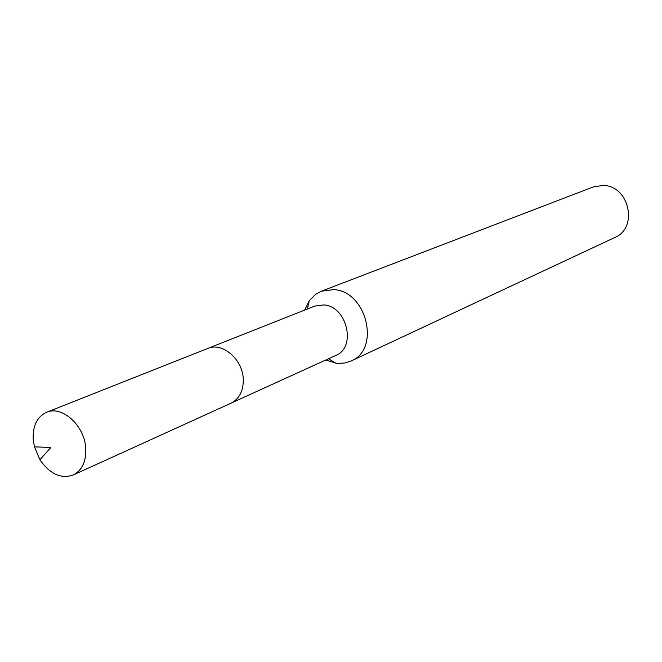 <?xml version="1.0" encoding="UTF-8"?>
<svg xmlns="http://www.w3.org/2000/svg" width="662" height="662" viewBox="0 0 662 662"><rect width="100%" height="100%" fill="white"/><g stroke="black" fill="none" stroke-linecap="round" stroke-linejoin="round"><path stroke-width="0.99" d="M231.899 402.753L335.758 355.469C356.793 347.476 347.012 306.034 323.71 304.909L314.756 306.092L208.654 348.104M325.861 359.979L335.932 363.181L338.522 363.421L345.01 362.975L351.108 360.989C380.733 349.42 366.731 290.99 333.764 289.608L321.426 291.206L315.633 294.325L309.32 300.622L304.652 310.097M351.108 360.989L614.766 237.517C638.615 227.968 629.248 185.534 603.123 185.418L593.251 186.941L321.426 291.206M85.762 448.447C84.786 425.79 62.129 405.136 46.563 412.294C37.055 416.803 32.612 425.873 33.224 439.494L34.457 446.858L39.935 459.734C49.824 474.042 60.921 479.123 73.225 474.985C82.071 470.384 86.25 461.538 85.762 448.447M73.225 474.985L230.98 403.199C239.33 398.896 243.426 390.969 243.285 379.434C242.929 359.466 222.391 341.782 207.703 348.46L46.563 412.294M328.476 358.787L335.932 363.181M307.317 309.038L309.32 300.622M34.457 446.858L50.866 447.479L39.935 459.734"/></g></svg>
